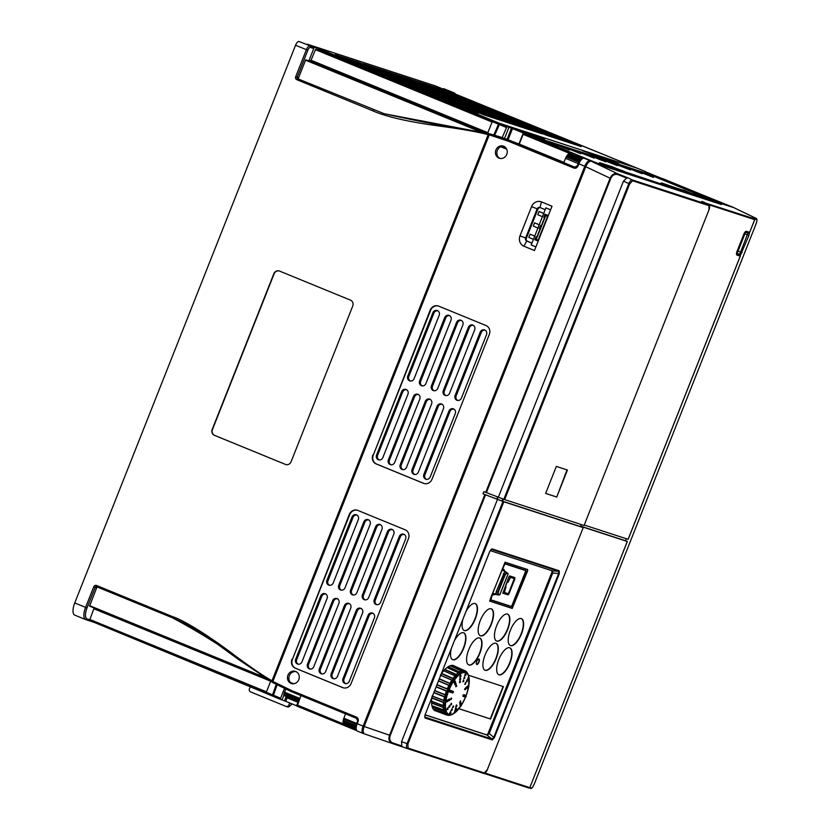 <?xml version="1.0" encoding="UTF-8"?>
<svg xmlns="http://www.w3.org/2000/svg" width="830" height="830" viewBox="0 0 830 830"><rect width="100%" height="100%" fill="white"/><g stroke="black" fill="none" stroke-linecap="round" stroke-linejoin="round"><path stroke-width="1.25" d="M455.639 686.711A0.986 0.986 0 0 0 456.293 684.958L455.712 685.258L456.095 686.379M454.944 684.823A1.027 1.027 0 0 0 455.618 682.955L455.016 683.277C454.508 684.48 454.653 684.885 455.442 684.47M454.186 682.903A1.048 1.048 0 0 0 454.882 680.942L454.269 681.285C453.782 682.582 453.937 682.997 454.747 682.54M460.194 681.368L459.779 680.89L459.467 682.634A0.986 0.986 0 0 0 460.069 680.859M460.443 678.39L459.986 677.934L459.664 679.78A1.027 1.027 0 0 0 460.276 677.892M460.629 675.35L460.152 674.977L459.82 676.907A1.048 1.048 0 0 0 460.432 674.925M463.441 680.05L462.881 681.752M464.416 676.855L463.846 678.712M464.717 675.641A1.048 1.048 0 0 0 465.298 673.638L464.759 675.641M464.738 684.356A0.986 0.986 0 0 0 465.35 682.571L465.07 684.096M466.19 681.907A1.027 1.027 0 0 0 466.802 680.019L466.512 681.679M467.581 679.438A1.048 1.048 0 0 0 468.193 677.446L467.892 679.251M464.634 689.159L464.779 689.699A0.986 0.986 0 0 0 465.433 687.935L464.634 689.159M466.107 687.946L466.232 688.506A1.027 1.027 0 0 0 466.906 686.628L466.989 687.178C466.917 686.327 466.616 686.576 466.107 687.946M467.529 686.701L467.643 687.282A1.048 1.048 0 0 0 468.328 685.321L468.421 685.891C468.317 685.051 468.016 685.321 467.529 686.701M450.202 691.203C450.182 689.958 449.86 689.844 449.238 690.882C449.061 692.137 449.383 692.241 450.202 691.203M451.645 691.701C451.728 690.477 451.427 690.373 450.752 691.39C450.534 692.604 450.835 692.697 451.645 691.701M453.056 692.168L452.226 691.898L453.056 692.168M462.922 695.384L463.534 695.582L462.922 695.384M463.96 695.706C463.773 696.889 463.98 696.951 464.582 695.903C464.862 694.72 464.655 694.658 463.96 695.706M464.956 696.017C464.81 697.2 465.018 697.262 465.578 696.204C465.858 694.99 465.651 694.928 464.956 696.017M459.613 702.574A0.986 0.986 0 0 0 460.391 700.852L460.059 702.222M459.851 704.39A1.027 1.027 0 0 0 460.681 702.585L460.162 702.937C459.623 704.255 459.675 704.618 460.318 704.016M460.048 706.185A1.048 1.048 0 0 0 460.93 704.297L460.411 704.68C459.872 706.081 459.913 706.455 460.546 705.801M456.334 704.992L455.795 706.652A0.986 0.986 0 0 0 456.604 704.961L456.334 704.992M455.743 707.689L455.131 709.432A1.027 1.027 0 0 0 456.012 707.648L455.743 707.689M455.099 710.376L454.425 712.171A1.048 1.048 0 0 0 455.38 710.324L455.099 710.376M453.346 705.936L452.506 707.513M451.977 708.81L451.032 710.501M450.462 711.59L449.518 713.437A1.048 1.048 0 0 0 450.503 711.611L450.462 711.59M450.514 704.929L451.333 703.249A0.986 0.986 0 0 1 450.514 704.929L450.929 704.691M448.605 707.305L449.497 705.531A1.027 1.027 0 0 1 448.605 707.305L449.03 707.108M446.654 709.64L447.619 707.803A1.048 1.048 0 0 1 446.654 709.64L447.048 709.515M451.333 698.393L451.24 697.885A0.986 0.986 0 0 1 450.472 699.586L451.333 698.393M449.507 699.462L449.393 698.912A1.027 1.027 0 0 1 448.553 700.717L448.345 700.115C448.802 698.922 449.186 698.704 449.507 699.462M447.629 700.52C447.204 699.804 446.789 700.032 446.395 701.184L446.592 701.807A1.048 1.048 0 0 0 447.484 699.929M435.076 710.781A24.423 9.773 -67.7 0 1 433.768 709.806L433.219 708.913L445.233 713.24L445.409 714.08A23.945 9.587 -67.7 0 0 446.685 715.024L435.2 710.698L446.685 715.024L448.356 714.848L447.131 715.035M449.248 715.325L450.358 715.035M707.191 198.152L646.373 173.273L529.416 135.176L596.625 162.95M736.698 252.932A2.324 0.934 112.3 0 0 738.067 251.096L744.915 233.801A2.324 0.934 112.3 0 0 745.247 232.483L744.998 232.4M272.51 681.067L488.517 135.145L489.254 134.896M355.78 729.176L343.921 724.31L343.132 723.345L343.174 720.399L343.848 718.199L356.578 723.418L357.523 721.28A2.324 2.127 -72 0 0 356.412 718.313L291.133 691.566L272.883 682.654L272.873 681.42L291.112 690.342L356.392 717.089C358.114 718.002 358.664 719.496 358.062 721.54L357.211 723.698A6.972 2.791 -67.7 0 0 357.232 731.023C355.271 729.425 355.053 726.893 356.568 723.418L363.125 726.126A6.972 2.791 112.3 0 0 363.146 733.45A6.972 2.791 112.3 0 0 363.218 733.471L364.059 733.751M343.848 718.199L345.56 713.862M343.433 723.957L355.748 728.999M343.132 723.345L355.665 728.481M342.987 722.453L355.634 727.63M342.998 721.664L355.686 726.862M343.174 720.399L355.894 725.617M343.527 719.081L356.257 724.289M499.172 136.608L490.136 133.91L509.371 140.353L563.798 162.659L565.521 158.323L578.873 163.842A6.972 2.791 -67.7 0 1 584.102 158.229L583.365 157.742L582.494 158.675M563.798 162.659L574.651 167.1A2.324 2.127 -72 0 0 577.462 165.772M565.521 158.323L567.513 154.899L569.484 153.602L582.006 158.478M569.868 153.654L581.851 158.561M566.122 156.984L578.852 162.203M566.776 155.874L579.485 161.082M567.513 154.899L580.191 160.097M568.052 154.339L580.689 159.516M568.809 153.809L581.322 158.935M569.484 153.602L581.747 158.634M535.9 246.904L531.21 244.975L545.901 207.874L550.591 209.793M544.563 217.595L541.357 225.687L540.579 225.366L541.357 225.687M544.988 214.233L545.735 215.561L544.885 217.73L543.785 217.263L544.988 214.233L547.925 215.437L537.819 240.949L547.925 215.437M540.071 228.945L536.865 237.038L536.087 236.716L534.894 239.746L537.819 240.949M544.885 217.73L540.382 229.07L539.293 228.613L540.579 225.366M543.878 213.528L539.075 211.484L543.712 213.383M542.415 216.682L537.788 214.721L539.075 211.484M533.171 239.268L528.803 237.422L530.09 234.174L534.707 236.135M534.728 236.083L530.09 234.174M539.22 224.733L534.582 222.834L533.296 226.071L537.913 228.032M534.582 222.834L539.199 224.785M534.894 239.746L536.325 239.341L536.865 237.038M536.087 236.716L537.176 237.183L540.382 229.07M637.284 168.241L645.501 171.582L637.284 168.241L499.857 123.483L525.774 133.993L524 133.412L523.128 134.356L519.279 144.078L563.912 162.369M490.146 133.91L489.275 134.854L508.5 141.287L509.371 140.353L519.279 144.078M356.506 730.535L297.192 706.237L300.927 695.582M531.926 243.159L526.718 241.022A2.324 2.127 108 0 1 525.608 238.054L537.155 208.88A2.324 2.127 108 0 1 539.988 207.521L545.196 209.658M540.278 207.645A2.324 2.127 -72 0 0 537.913 209.119L526.355 238.303A2.324 2.127 -72 0 0 527.475 241.271L531.947 243.107M589.591 161.736C588.117 161.611 586.665 163.168 585.233 166.405L363.571 726.281L364.142 726.509L585.783 166.726C587.495 162.794 589.238 160.927 591.002 161.113L604.479 166.405L721.457 204.502M596.677 162.815L590.016 160.647A6.972 2.791 112.3 0 0 584.787 166.27L363.125 726.126M733.367 207.49A6.972 2.791 112.3 0 0 732.963 207.21A6.972 2.791 112.3 0 0 732.88 207.189L715.553 201.617M363.644 732.392C362.43 731.635 362.399 729.601 363.571 726.281M498.83 124.811L498.322 124.604L494.109 135.249M498.322 124.604L499.017 124.344M272.686 694.866L276.93 683.764M707.212 198.121L710.138 199.356M358.062 721.54L356.392 718.303L291.123 691.556L272.883 682.654M499.857 123.483L494.649 135.363M277.376 684.138L273.06 696.308L280.623 699.431L273.06 696.308M489.275 134.854L272.873 681.42M438.468 306.042A6.972 6.391 -72 0 0 430.614 310.327L373.272 455.151A6.972 6.391 -72 0 0 376.623 464.063L423.954 483.454A6.972 6.391 -72 0 0 424.14 483.527M372.826 455.006A6.972 6.391 108 0 0 376.177 463.918L423.508 483.309A6.972 6.391 108 0 0 423.912 483.454A6.972 6.391 108 0 0 431.994 479.252L489.337 334.417A6.972 6.391 108 0 0 485.986 325.516L438.655 306.114A6.972 6.391 108 0 0 438.25 305.969A6.972 6.391 108 0 0 430.168 310.181L373.272 455.151M461.553 320.536A3.631 3.33 -72 0 0 457.579 322.797L432.503 386.137A3.631 3.33 -72 0 0 434.225 390.764M456.531 322.445L431.455 385.784A3.725 3.413 -72 0 0 433.717 390.691A3.725 3.413 -72 0 0 437.763 388.367L462.839 325.038A3.725 3.413 -72 0 0 461.086 320.297A3.725 3.413 -72 0 0 456.531 322.445L457.579 322.797M419.617 380.939A3.725 3.413 -72 0 0 421.889 385.836A3.725 3.413 -72 0 0 425.925 383.522L451.001 320.183A3.725 3.413 -72 0 0 449.258 315.452A3.725 3.413 -72 0 0 444.693 317.6L419.617 380.939L420.675 381.281A3.631 3.33 -72 0 0 422.397 385.909M449.715 315.69A3.631 3.33 -72 0 0 445.752 317.952L420.675 381.281M423.881 474.376A3.725 3.413 -72 0 0 426.143 479.284A3.725 3.413 -72 0 0 430.189 476.96L455.265 413.631A3.725 3.413 -72 0 0 453.512 408.889A3.725 3.413 -72 0 0 448.957 411.047L423.881 474.376L424.929 474.729A3.631 3.33 -72 0 0 426.651 479.356M453.979 409.138A3.631 3.33 -72 0 0 450.005 411.389L424.929 474.729M394.696 462.424L419.773 399.085A3.725 3.413 -72 0 0 418.019 394.343A3.725 3.413 -72 0 0 413.454 396.501L388.378 459.83A3.725 3.413 -72 0 0 390.65 464.738A3.725 3.413 -72 0 0 394.696 462.424M418.476 394.592A3.631 3.33 -72 0 0 414.512 396.844L389.436 460.183A3.631 3.33 -72 0 0 391.158 464.81M382.858 457.569L407.935 394.24A3.725 3.413 -72 0 0 406.192 389.498A3.725 3.413 -72 0 0 401.627 391.646L376.55 454.985A3.725 3.413 -72 0 0 378.812 459.893A3.725 3.413 -72 0 0 382.858 457.569M406.648 389.737A3.631 3.33 -72 0 0 402.675 391.999L377.598 455.338A3.631 3.33 -72 0 0 379.32 459.965M407.789 376.083A3.725 3.413 -72 0 0 410.051 380.991A3.725 3.413 -72 0 0 414.097 378.677L439.174 315.338A3.725 3.413 -72 0 0 437.42 310.607A3.725 3.413 -72 0 0 432.866 312.754L407.789 376.083L408.837 376.436A3.631 3.33 -72 0 0 410.56 381.063M437.887 310.845A3.631 3.33 -72 0 0 433.914 313.097L408.837 376.436M443.438 408.785A3.725 3.413 -72 0 0 441.685 404.044A3.725 3.413 -72 0 0 437.12 406.192L412.043 469.531A3.725 3.413 -72 0 0 414.315 474.438A3.725 3.413 -72 0 0 418.362 472.114L443.438 408.785M442.141 404.283A3.631 3.33 -72 0 0 438.178 406.544L413.101 469.884A3.631 3.33 -72 0 0 414.824 474.511M400.216 464.686A3.725 3.413 -72 0 0 402.477 469.583A3.725 3.413 -72 0 0 406.524 467.269L431.6 403.93A3.725 3.413 -72 0 0 429.857 399.199A3.725 3.413 -72 0 0 425.292 401.346L400.216 464.686L401.264 465.028A3.631 3.33 -72 0 0 402.986 469.656M430.314 399.438A3.631 3.33 -72 0 0 426.34 401.699L401.264 465.028M449.59 393.213L474.667 329.884A3.725 3.413 -72 0 0 472.924 325.142A3.725 3.413 -72 0 0 468.359 327.3L443.282 390.629A3.725 3.413 -72 0 0 445.544 395.537A3.725 3.413 -72 0 0 449.59 393.213M473.38 325.391A3.631 3.33 -72 0 0 469.417 327.643L444.341 390.982A3.631 3.33 -72 0 0 446.063 395.609M455.12 395.474A3.725 3.413 -72 0 0 457.382 400.382A3.725 3.413 -72 0 0 461.428 398.068L486.505 334.729A3.725 3.413 -72 0 0 484.751 329.998A3.725 3.413 -72 0 0 480.197 332.145L455.12 395.474L456.168 395.827A3.631 3.33 -72 0 0 457.89 400.454M485.218 330.236A3.631 3.33 -72 0 0 481.244 332.498L456.168 395.827M357.595 510.315A6.972 6.391 -72 0 0 349.741 514.59L292.399 659.425A6.972 6.391 -72 0 0 295.75 668.326L343.081 687.728A6.972 6.391 -72 0 0 343.267 687.8M291.952 659.279A6.972 6.391 108 0 0 295.304 668.192L342.634 687.582A6.972 6.391 108 0 0 343.039 687.728A6.972 6.391 108 0 0 351.121 683.515L408.453 538.691A6.972 6.391 108 0 0 405.113 529.779L357.782 510.388A6.972 6.391 108 0 0 357.367 510.243A6.972 6.391 108 0 0 349.295 514.455L292.399 659.425M342.998 678.65A3.725 3.413 -72 0 0 345.27 683.557A3.725 3.413 -72 0 0 349.316 681.233L374.392 617.904A3.725 3.413 -72 0 0 372.639 613.163A3.725 3.413 -72 0 0 368.074 615.31L342.998 678.65L344.056 679.002A3.631 3.33 -72 0 0 345.778 683.63M373.095 613.401A3.631 3.33 -72 0 0 369.132 615.663L344.056 679.002M301.985 661.842L327.062 598.503A3.725 3.413 -72 0 0 325.308 593.772A3.725 3.413 -72 0 0 320.743 595.919L295.667 659.259A3.725 3.413 -72 0 0 297.939 664.156A3.725 3.413 -72 0 0 301.985 661.842M325.765 594.01A3.631 3.33 -72 0 0 321.801 596.272L296.725 659.601A3.631 3.33 -72 0 0 298.447 664.239M326.906 580.357A3.725 3.413 -72 0 0 329.178 585.264A3.725 3.413 -72 0 0 333.224 582.94L358.301 519.611A3.725 3.413 -72 0 0 356.547 514.87A3.725 3.413 -72 0 0 351.982 517.028L326.906 580.357L327.964 580.71A3.631 3.33 -72 0 0 329.686 585.337M357.004 515.119A3.631 3.33 -72 0 0 353.041 517.37L327.964 580.71M313.813 666.687L338.889 603.358A3.725 3.413 -72 0 0 337.146 598.617A3.725 3.413 -72 0 0 332.581 600.775L307.505 664.104A3.725 3.413 -72 0 0 309.766 669.011A3.725 3.413 -72 0 0 313.813 666.687M337.603 598.866A3.631 3.33 -72 0 0 333.629 601.117L308.553 664.457A3.631 3.33 -72 0 0 310.285 669.084M338.744 585.202A3.725 3.413 -72 0 0 341.006 590.109A3.725 3.413 -72 0 0 345.052 587.796L370.128 524.456A3.725 3.413 -72 0 0 368.385 519.725A3.725 3.413 -72 0 0 363.82 521.873L338.744 585.202L339.792 585.555A3.631 3.33 -72 0 0 341.524 590.182M368.842 519.964A3.631 3.33 -72 0 0 364.868 522.215L339.792 585.555M380.669 524.809A3.631 3.33 -72 0 0 376.706 527.071L351.63 590.4A3.631 3.33 -72 0 0 353.352 595.037M375.648 526.718L350.571 590.057A3.725 3.413 -72 0 0 352.843 594.954A3.725 3.413 -72 0 0 356.89 592.641L381.966 529.301A3.725 3.413 -72 0 0 380.213 524.57A3.725 3.413 -72 0 0 375.648 526.718L376.706 527.071M362.554 613.048A3.725 3.413 -72 0 0 360.811 608.317A3.725 3.413 -72 0 0 356.246 610.465L331.17 673.804A3.725 3.413 -72 0 0 333.432 678.701A3.725 3.413 -72 0 0 337.478 676.388L362.554 613.048M361.268 608.556A3.631 3.33 -72 0 0 357.294 610.818L332.218 674.147A3.631 3.33 -72 0 0 333.951 678.784M319.332 668.949A3.725 3.413 -72 0 0 321.604 673.856A3.725 3.413 -72 0 0 325.651 671.543L350.727 608.203A3.725 3.413 -72 0 0 348.974 603.472A3.725 3.413 -72 0 0 344.409 605.62L319.332 668.949L320.39 669.302A3.631 3.33 -72 0 0 322.113 673.929M349.43 603.711A3.631 3.33 -72 0 0 345.467 605.962L320.39 669.302M380.555 602.341L405.631 539.002A3.725 3.413 -72 0 0 403.878 534.271A3.725 3.413 -72 0 0 399.313 536.419L374.237 599.748A3.725 3.413 -72 0 0 376.509 604.655A3.725 3.413 -72 0 0 380.555 602.341M404.335 534.51A3.631 3.33 -72 0 0 400.371 536.761L375.295 600.1A3.631 3.33 -72 0 0 377.017 604.728M362.409 594.903A3.725 3.413 -72 0 0 364.671 599.81A3.725 3.413 -72 0 0 368.717 597.486L393.794 534.157A3.725 3.413 -72 0 0 392.051 529.416A3.725 3.413 -72 0 0 387.486 531.563L362.409 594.903L363.457 595.255A3.631 3.33 -72 0 0 365.179 599.883M392.507 529.654A3.631 3.33 -72 0 0 388.533 531.916L363.457 595.255M520.005 235.824L531.563 206.639A8.144 7.46 108 0 1 541.461 201.898L552.012 206.224L534.468 250.536L523.917 246.209A8.144 7.46 108 0 1 520.005 235.824L526.355 238.303M544.459 139.305L523.315 131.42L544.459 139.305M532.362 135.124L532.632 134.45M618.661 163.666L601.698 157.648L618.661 163.666M535.962 136.732L518.989 130.704L535.962 136.732M725.96 204.429A1.162 1.069 108 0 1 726.011 204.45L646.331 172.142M498.986 124.417L506.549 127.54L507.421 126.606M502.202 137.583L506.549 127.54M646.363 172.069L645.647 171.779M511.145 140.934L502.524 137.687M502.347 137.635L500.127 136.919M282.013 699.887L284.493 700.894L286.236 696.474L283.777 695.447L282.013 699.887L280.623 699.431L280.602 698.206L273.049 695.084M280.602 698.206L284.617 688.049M603.69 158.592L582.546 150.707L603.69 158.592M591.593 154.422L591.863 153.747M715.585 201.545L710.148 199.325M298.551 701.589L296.351 705.759L297.047 706.04M286.236 696.474L286.941 697.791L297.752 702.222M284.493 700.894L285.748 701.309L287.107 697.864M285.748 701.309L296.383 705.666M283.777 695.447L285.593 689.159M504.381 146.568A6.391 5.862 -72 0 0 501.538 147.045L500.739 146.786A6.391 5.862 -72 0 0 496.848 152.575A6.391 5.862 -72 0 0 500.075 158.437M509.018 127.125L504.547 138.413M511.477 128.131L507.047 139.326M523.315 132.987L518.957 143.974M512.546 128.484L508.095 139.72M498.975 158.115A6.391 5.862 -72 0 0 499.349 158.25A6.391 5.862 -72 0 0 506.829 154.193A6.391 5.862 -72 0 0 503.686 146.225A6.391 5.862 -72 0 0 503.312 146.09A6.391 5.862 -72 0 0 495.832 150.147A6.391 5.862 -72 0 0 498.975 158.115M295.708 671.491A6.391 5.862 108 0 1 298.862 679.459A6.391 5.862 108 0 1 291.382 683.515A6.391 5.862 108 0 1 291.008 683.38A6.391 5.862 108 0 1 287.854 675.423A6.391 5.862 108 0 1 295.335 671.356A6.391 5.862 108 0 1 295.708 671.491M296.03 671.636A6.391 5.862 -72 0 0 289.67 674.998A6.391 5.862 -72 0 0 290.376 682.385L292.451 683.858M298.551 701.568L286.236 696.515M297.887 701.869L286.371 697.148M298.79 700.987L283.767 694.835M299.059 700.292L283.86 694.067M299.371 699.493L284.047 693.216M299.796 698.424L284.41 692.127M297.763 702.17L286.661 697.625M293.716 683.744L290.376 682.385M506.705 149.224L500.739 146.786M506.642 149.11L501.569 147.024M505.387 147.335L503.488 146.557M440.45 675.101L441.56 673.4A24.423 9.773 -67.7 0 1 443.645 670.764L444.922 669.395A24.423 9.773 -67.7 0 1 447.017 667.538L448.252 666.677A24.423 9.773 -67.7 0 1 450.213 665.722L451.333 665.432A24.423 9.773 -67.7 0 1 453.035 665.442L464.302 670.567M444.922 669.395L456.344 674.437L455.504 676.045L443.645 670.764L455.151 675.745M448.252 666.677L459.934 672.113L458.783 672.912L447.017 667.538L458.399 672.622M451.333 665.432L462.933 670.889L461.895 671.159L450.285 665.795M460.712 706.185A22.431 8.985 112.3 0 1 447.163 712.96A22.431 8.985 112.3 0 1 448.76 690.716A22.431 8.985 112.3 0 1 463.161 672.622A22.431 8.985 112.3 0 1 468.815 685.798A22.867 9.161 112.3 0 0 468.504 675.506L468.13 674.479A23.759 9.514 -67.7 0 0 467.415 672.954L465.205 670.858L453.035 665.442M433.219 708.913L433.104 708.934A24.423 9.773 -67.7 0 1 432.264 707.067L431.911 705.687A24.423 9.773 -67.7 0 1 431.6 703.041L431.579 701.246A24.423 9.773 -67.7 0 1 431.818 698.009L432.15 696.069M432.119 695.924L444.258 700.603L443.479 702.522A23.945 9.587 -67.7 0 0 443.251 705.666L431.579 701.246L443.728 705.77L443.272 707.451A23.945 9.587 -67.7 0 0 443.583 710.013L431.911 705.687L444.071 710.086L443.936 711.393L432.264 707.067M439.371 678.826L450.348 683.567L449.331 685.507L438.51 681.005M439.288 679.044L450.14 683.692L449.289 685.3L438.572 680.839M437.047 684.677L447.256 688.848L448.044 690.446L446.374 691.089L436.165 686.918M434.723 690.56L445.606 694.907L444.963 696.764L433.955 692.49M436.974 684.875L447.495 689.232L447.889 690.384L446.851 691.193A23.759 9.514 -67.7 0 0 445.606 694.907L444.538 696.941L433.872 692.708M444.963 696.764L445.025 697.003A23.759 9.514 -67.7 0 0 444.258 700.603L443.479 702.522L431.818 698.009M443.874 702.315L443.967 702.543A23.759 9.514 -67.7 0 0 443.728 705.77L443.272 707.451L431.6 703.041M443.635 707.233L443.749 707.451A23.759 9.514 -67.7 0 0 444.071 710.086L444.392 711.372A23.759 9.514 -67.7 0 0 445.233 713.24L445.409 714.08L433.768 709.806M441.56 673.4L453.056 678.359L452.277 680.341L440.325 675.195M434.661 690.716L445.44 695.032M448.013 715.294L449.715 715.304A23.759 9.514 -67.7 0 1 448.013 715.294L447.557 715.19M465.08 670.931L465.485 671.169A23.759 9.514 -67.7 0 1 466.802 672.144L466.481 671.802A23.945 9.587 -67.7 0 0 465.215 670.868L464.406 670.63M446.81 690.965L436.248 686.721M449.289 685.3L449.331 685.507A23.759 9.514 -67.7 0 0 447.681 689.108L447.495 689.232M458.793 672.85L458.783 672.912A23.759 9.514 -67.7 0 0 456.687 674.769L455.504 676.045A23.759 9.514 -67.7 0 0 453.419 678.681L452.277 680.341A23.759 9.514 -67.7 0 0 450.348 683.567L450.14 683.692M452.246 680.164L440.792 675.247M441.467 673.628L453.19 678.784M452.952 678.577L453.056 678.359A23.945 9.587 -67.7 0 1 455.079 675.807L443.739 670.723M444.807 669.603L456.459 674.852M462.507 671.646L461.895 671.159A23.759 9.514 -67.7 0 0 459.934 672.113L458.751 672.819L447.08 667.517M456.241 674.634L456.344 674.437A23.945 9.587 -67.7 0 1 458.378 672.632L458.751 672.819M448.127 666.853L459.706 672.155M465.277 671.688L464.634 670.879A23.759 9.514 -67.7 0 0 462.933 670.889L461.843 671.107L462.715 670.889L461.843 671.107L450.254 665.722M451.209 665.556L462.715 670.889M467.217 672.86L466.709 672.186M468.846 685.871L468.504 675.506A22.867 9.161 112.3 0 0 448.408 690.591A22.867 9.161 112.3 0 0 448.719 714.682A22.867 9.161 112.3 0 0 452.661 714.174L451.676 714.651A23.759 9.514 -67.7 0 1 450.752 715.035L450.545 714.983M445.679 713.904L445.845 714.049A23.759 9.514 -67.7 0 0 447.163 715.014L448.21 714.848M447.111 714.962L447.827 715.19L447.111 714.962M443.583 710.013L443.957 711.186L432.285 706.859M443.282 705.749L431.61 701.34M432.492 696.194L444.112 700.707M507.389 582.224L507.919 582.401L510.502 577.379L514.32 578.624L510.211 577.265L509.184 579.859L507.089 582.1L505.501 586.976L507.089 582.1M514.32 578.624L508.334 593.761L504.215 592.392L505.231 589.819M504.516 592.516L505.729 587.059M505.003 589.746L506.03 587.152L505.501 586.976M514.662 577.514L508.614 593.824L507.742 594.757L502.804 593.16M514.901 578.811L508.904 593.948L508.033 594.882L502.876 593.201L508.863 576.85L509.734 575.916L514.88 577.587L514.6 578.697M503.966 571.04L504.121 570.345L504.433 570.77A1.162 1.069 108 0 1 504.038 569.37L504.059 571.061M495.105 593.678L493.902 594.965L492.46 594.498L490.779 599.758L511.695 606.564L525.836 570.635M508.064 573.789L506.57 573.302L505.159 574.827L498.27 592.226L498.28 594.218L499.785 594.705L508.064 573.789L502.98 570.303A1.162 1.069 108 0 1 502.596 568.903L504.982 563.871L525.898 570.687L511.425 606.709L490.52 599.903L490.385 598.627L504.775 563.539L525.764 570.376M495.852 593.948L493.694 593.761L495.147 594.239A1.162 1.069 -72 0 0 493.902 594.965M496.05 594.207L496.174 591.707L504.713 571.631L506.414 572.741L504.588 574.609L497.699 592.008L497.793 594.508L499.287 594.996L494.607 594.322L495.012 593.647M504.433 570.77L508.168 573.8L499.878 594.737L495.147 594.239M458.928 708.685L490.26 718.894L503.094 686.493M476.617 664.363A2.905 1.162 112.3 0 0 478.671 661.998A2.905 1.162 112.3 0 0 478.806 659.03M464.115 630.458A14.535 5.82 112.3 0 0 475.03 618.755A14.535 5.82 112.3 0 0 475.134 603.566M480.197 635.697A14.535 5.82 112.3 0 0 491.101 623.994A14.535 5.82 112.3 0 0 491.215 608.805M496.506 641.009A14.535 5.82 112.3 0 0 507.41 629.306A14.535 5.82 112.3 0 0 507.524 614.117M510.263 645.491A14.535 5.82 112.3 0 0 521.167 633.788A14.535 5.82 112.3 0 0 521.282 618.599M452.568 659.643A14.535 5.82 112.3 0 0 463.472 647.94A14.535 5.82 112.3 0 0 463.586 632.751M468.639 664.882A14.535 5.82 112.3 0 0 479.553 653.179A14.535 5.82 112.3 0 0 479.657 637.99M484.948 670.194A14.535 5.82 112.3 0 0 495.863 658.491A14.535 5.82 112.3 0 0 495.967 643.302M498.706 674.666A14.535 5.82 112.3 0 0 509.61 662.973A14.535 5.82 112.3 0 0 509.724 647.774M527.652 570.77L512.224 608.452L489.627 601.086L505.055 562.19L527.652 569.546L527.652 570.77L527.413 569.473M458.917 708.706L490.561 719.019L503.395 686.597L468.971 675.381L468.691 676.087M478.972 662.112A2.905 1.162 112.3 0 0 478.962 659.062A2.905 1.162 112.3 0 0 476.752 661.396A2.905 1.162 112.3 0 0 476.762 664.446A2.905 1.162 112.3 0 0 478.972 662.112M462.85 619.522A14.535 5.82 112.3 0 0 464.261 630.52A14.535 5.82 112.3 0 0 475.32 618.879A14.535 5.82 112.3 0 0 475.289 603.628A14.535 5.82 112.3 0 0 466.149 611.181M491.402 624.119A14.535 5.82 112.3 0 0 491.36 608.857A14.535 5.82 112.3 0 0 480.311 620.508A14.535 5.82 112.3 0 0 480.342 635.759A14.535 5.82 112.3 0 0 491.402 624.119M507.711 629.431A14.535 5.82 112.3 0 0 507.67 614.169A14.535 5.82 112.3 0 0 496.62 625.82A14.535 5.82 112.3 0 0 496.651 641.071A14.535 5.82 112.3 0 0 507.711 629.431M521.468 633.913A14.535 5.82 112.3 0 0 521.427 618.651A14.535 5.82 112.3 0 0 510.367 630.292A14.535 5.82 112.3 0 0 510.409 645.553A14.535 5.82 112.3 0 0 521.468 633.913M451.292 648.707A14.535 5.82 112.3 0 0 452.713 659.705A14.535 5.82 112.3 0 0 463.763 648.064A14.535 5.82 112.3 0 0 463.731 632.802A14.535 5.82 112.3 0 0 454.601 640.366M479.844 653.303A14.535 5.82 112.3 0 0 479.813 638.042A14.535 5.82 112.3 0 0 468.753 649.683A14.535 5.82 112.3 0 0 468.784 664.944A14.535 5.82 112.3 0 0 479.844 653.303M496.153 658.615A14.535 5.82 112.3 0 0 496.122 643.354A14.535 5.82 112.3 0 0 485.062 654.995A14.535 5.82 112.3 0 0 485.094 670.256A14.535 5.82 112.3 0 0 496.153 658.615M509.911 663.087A14.535 5.82 112.3 0 0 509.879 647.836A14.535 5.82 112.3 0 0 498.82 659.476A14.535 5.82 112.3 0 0 498.851 674.738A14.535 5.82 112.3 0 0 509.911 663.087M489.565 601.045L511.934 608.328L527.351 570.646M425.126 714.806L486.567 734.82A2.21 0.882 112.3 0 0 488.227 733.035L551.639 572.866A2.21 0.882 112.3 0 0 551.805 570.677M490.167 550.601L552.604 570.936L552.635 573.25L489.212 733.44L487.563 735.224L425.095 714.879M494.41 737.621L492.283 739.904L425.022 718.002L424.981 715.004L489.856 551.151L491.983 548.879L559.244 570.781L559.275 573.779L494.41 737.621L493.767 737.382L492.128 739.136L486.567 734.82M559.244 570.781A0.695 0.643 108 0 1 558.611 571.237L558.642 573.54L551.639 572.866M424.981 715.004L489.908 551.182L491.225 549.304L558.611 571.237L552.604 570.947M425.022 718.002A0.695 0.643 -72 0 0 424.877 717.234L424.991 714.993M556.339 466.419L545.642 493.435L556.733 497.046L567.429 470.029L556.339 466.419M504.661 499.608L629.628 183.97L632.595 180.795L708.934 205.653L708.986 209.814L584.071 525.473L504.661 499.608L483.849 491.651L482.987 493.819L502.607 501.216L580.429 526.562L581.228 524.55M583.158 527.621L503.81 501.777L407.935 743.919L407.987 748.079L484.326 772.948L487.283 769.763L583.22 527.631L580.492 526.5M556.733 497.046L567.025 469.894M545.652 493.404L556.339 496.89M503.81 501.777L482.987 493.819M485.519 494.836L390.235 735.494C389.063 738.939 389.872 741.418 392.683 742.912L401.772 745.952L401.544 741.688L497.544 499.235M485.695 492.408L610.081 178.253C611.762 174.559 614.252 173.045 617.562 173.719L628.009 177.879L626.609 178.087L623.486 181.127L498.394 497.077M401.772 745.952L402.685 746.959L392.019 743.389L407.146 748.494L483.517 773.363A0.695 0.643 108 0 1 483.506 773.363C484.699 773.736 485.975 772.533 487.345 769.784L487.293 769.752M580.585 526.282L627.314 541.502L625.571 540.776L626.37 538.753M749.615 232.026L748.919 235.398L740.204 255.806M754.688 219.089L756.68 219.369C757.199 219.877 756.804 221.869 755.476 225.355L755.487 225.355C757.053 221.537 757.354 219.255 756.4 218.508L752.592 217.948L753.038 218.85L752.592 217.948L754.366 218.798A0.695 0.643 108 0 1 754.678 219.67L749.646 232.379L748.235 233.054L749.698 232.39L746.471 231.342A1.162 1.069 108 0 1 745.34 232.089L748.235 233.054M754.408 218.819L704.162 202.624M706.04 203.526A0.695 0.643 -72 0 0 705.676 202.935M628.123 539.313L584.247 525.037M628.113 539.324L740.236 256.159L739.675 254.675L736.687 253.7A1.162 1.069 -72 0 1 737.05 255.121A3.486 1.401 -67.7 0 1 737.009 251.449L743.856 234.153A3.486 1.401 -67.7 0 1 746.471 231.342M737.05 255.121L740.287 256.169L739.696 254.675L737.901 253.939M742.072 252.694L740.567 252.123L739.572 254.302L736.677 253.119M740.277 255.267A1.162 1.141 -77.6 0 0 739.572 254.302L737.849 253.918L739.686 254.675M748.121 232.68L740.567 252.123L738.067 251.096M580.637 526.137L625.571 540.776M708.986 209.814L709.048 209.834C709.909 206.743 709.795 205.072 708.727 204.813L701.641 201.41L704.297 202.281M708.934 205.653A0.695 0.643 -72 0 0 708.633 204.782L632.294 179.913C631.122 179.82 629.96 181.065 628.798 183.648L503.82 499.287M756.68 219.369A0.695 0.685 98.2 0 0 756.327 218.477L733.824 207.635L716.477 202.064M364.245 733.834L392.019 743.379C389.073 741.781 388.253 739.063 389.561 735.224L364.152 726.489C362.72 730.514 362.752 732.952 364.245 733.834L392.019 743.389L392.683 742.912M716.508 201.991L720.627 204.232M733.969 207.697L756.535 218.632M502.97 501.455L407.094 743.597C406.181 746.263 406.202 747.892 407.167 748.494L407.177 748.504A0.695 0.643 108 0 1 407.167 748.494L483.517 773.363A0.695 0.643 108 0 0 484.326 772.948M559.275 573.779L558.642 573.54L493.767 737.382L489.202 733.461M492.283 739.904A0.695 0.643 -72 0 0 492.128 739.136L424.68 717.016M491.983 548.879A0.695 0.643 108 0 1 491.35 549.325L491.163 549.336M610.195 167.349L626.961 173.729M671.522 187.404L696.619 196.419M578.375 151.859L577.711 151.641M589.912 155.615L589.238 155.397M626.297 167.463L625.623 167.245M565.064 147.522L564.4 147.304M542 140.011L541.326 139.793M553.527 143.766L552.863 143.549M601.449 159.37L600.775 159.153M614.76 163.707L614.086 163.489M637.834 171.219L637.16 171.001M670.038 186.937L624.295 171.623L623.952 172.495M714.921 201.555L699.057 196.15L704.224 198.889M609.251 167.141L596.718 163.054M637.865 171.291L638.27 170.7L648.873 174.259L714.941 201.327L720.357 204.024L705.313 199.127L695.115 194.531L694.596 195.59M601.48 159.443L601.895 158.852L616.503 165.222L590.369 155.096L604.977 161.466L578.832 151.34L593.44 157.7L565.521 147.003L580.129 153.374L553.984 143.248L568.591 149.607L542.447 139.492L557.054 145.852L530.204 135.498L603.815 166.062L615.258 169.776M279.357 270.995A4.648 4.264 -72 0 0 274.108 273.848L212.48 429.483A4.648 4.264 -72 0 0 214.711 435.418L285.707 464.51A4.648 4.264 -72 0 0 285.852 464.561M451.842 92.96A1.162 1.069 -72 0 0 451.198 91.974L443.677 88.613A4.648 1.857 -67.7 0 1 443.728 88.634A4.648 1.857 -67.7 0 1 443.78 88.654M321.49 51.149L322.963 51.595L323.835 50.651L320.971 49.561A1.162 1.069 108 0 1 321.532 51.045L318.647 50.101A1.162 1.069 -72 0 0 318.098 48.617L307.11 44.53M85.49 619.533L74.908 615.196A11.63 4.658 -67.7 0 1 74.773 615.144A11.63 4.658 -67.7 0 1 74.742 602.943L295.553 45.245A4.648 1.857 -67.7 0 1 299.039 41.5L313.211 47.03A1.162 1.069 108 0 1 313.771 48.514L308.916 60.777M307.245 44.177L435.47 85.936L446.312 90.377A1.162 1.069 108 0 1 446.862 90.927M285.447 464.427A4.648 4.264 108 0 0 291.102 461.719L352.719 306.083A4.648 4.264 108 0 0 350.488 300.138L279.492 271.047A4.648 4.264 108 0 0 273.838 273.755L212.221 429.39A4.648 4.264 108 0 0 214.451 435.335L285.707 464.51M504.308 121.522L364.349 64.18L504.339 121.543M369.174 66.566L367.97 65.363L507.493 122.57M509.184 123.12L369.329 65.809M374.05 68.153L372.846 66.95L512.369 124.158M374.154 67.375L514.102 124.718L374.206 67.396M378.937 69.741L377.723 68.537L517.256 125.745M379.04 68.973L518.978 126.305L379.082 68.994M383.813 71.328L382.609 70.125L522.132 127.343M383.917 70.56L523.886 127.913L383.968 70.581M388.689 72.926L387.486 71.722L527.019 128.93M528.71 129.47L388.845 72.169M393.576 74.513L392.372 73.31L531.895 130.518M533.586 131.067L393.731 73.756M398.452 76.101L397.248 74.897L536.771 132.105M344.772 58.619L343.568 57.415L483.579 114.779L340.041 56.274M489.669 116.76L349.804 59.449M354.524 61.794L353.321 60.59L492.854 117.798M359.411 63.381L358.207 62.177L498.228 119.551L354.68 61.036M364.287 64.968L363.084 63.765L503.105 121.139L359.566 62.634M567.751 142.189L427.792 84.847L567.782 142.2M432.617 87.233L431.413 86.03L570.936 143.237M432.721 86.455L572.669 143.798L432.772 86.476M437.493 88.82L436.29 87.617L575.823 144.825M538.473 132.655L398.608 75.343M403.339 77.688L402.135 76.485L541.658 133.692M408.215 79.275L407.011 78.072L547.032 135.446L403.484 76.941M413.091 80.873L411.888 79.67L551.909 137.033L408.37 78.528M417.978 82.461L416.774 81.257L556.785 138.631L413.247 80.116M557.988 139.015L418.133 81.703M422.854 84.048L421.65 82.844L561.173 140.052M562.875 140.602L423.01 83.291M427.74 85.635L426.537 84.432L566.06 141.65M442.38 90.408L441.176 89.204L580.699 146.412M577.514 145.375L437.649 88.063M339.885 57.021L338.682 55.818L478.215 113.036M475.019 111.988L335.164 54.687M349.648 60.206L348.444 59.003L487.967 116.21M488.216 116.283L344.927 57.861M323.835 50.651L498.986 123.11L493.663 135.249M636.309 167.93L498.986 123.11M443.448 89.505L636.195 167.805L446.312 90.377M272.935 696.183L94.298 622.417M96.55 585.492A2.324 2.127 -72 0 0 93.717 586.851L95.149 587.391A1.162 1.069 108 0 1 96.539 586.706L96.55 585.492L172.474 616.607C187.144 621.328 218.29 642.7 235.637 656.105C252.247 668.358 264.365 676.575 271.991 680.756L272.001 681.99L272.697 682.218M489.825 134.014L489.057 133.765L488.185 134.709L271.991 680.756M488.185 134.709C479.221 132.188 463.846 129.418 442.068 126.409C415.996 123.006 388.544 117.912 372.743 110.784L296.818 79.68A2.324 2.127 -72 0 1 295.698 76.713L298.593 77.73M172.785 653.947L272.167 695.934L276.203 684.48M384.197 113.72L489.046 133.765C453.813 128.111 418.86 121.429 384.197 113.72L298.115 78.923L305.544 60.175L479.761 131.565M305.544 60.175L310.7 60.995L315.649 49.261L323.399 51.771L498.104 124.044M489.959 120.661L492.086 122.052L487.843 132.675L489.347 134.19M266.036 678.432L89.588 606.128L96.996 586.893L172.464 617.821C204.346 634.732 234.786 654.465 263.805 677.031L272.001 681.99L238.49 659.466L213.403 641.206C200.559 631.858 186.916 624.067 172.474 617.821L172.474 616.607M272.167 694.71L263.992 691.317L266.482 691.847L270.673 681.191M310.7 60.995L487.075 133.257M310.545 61.13L485.82 132.945M310.389 61.202L485.021 132.758M310.264 61.202L484.71 132.686M305.886 59.802L482.521 132.178M305.834 59.802L482.396 132.146M305.782 59.833L482.106 132.084M305.71 59.885L481.659 131.98M305.648 59.968L481.099 131.856M305.596 60.061L480.466 131.711M315.701 49.261L489.928 120.651M315.649 49.261L490.52 120.91M315.587 49.292L491.049 121.18M315.525 49.344L491.505 121.45M315.462 49.427L491.837 121.699M315.41 49.52L492.034 121.896M315.358 49.634L492.086 122.052M311.136 60.268L487.843 132.675M311.001 60.559L487.947 133.049M310.856 60.798L488.455 133.557M94.132 607.996L89.723 619.896L263.992 691.317M89.578 605.641L263.774 677.021M89.536 605.755L264.376 677.394M89.516 605.859L264.905 677.726M89.505 605.962L265.382 678.027M89.516 606.045L265.745 678.245M89.547 606.097L265.963 678.39M94.112 608.234L267.25 679.179M94.06 608.504L268.754 680.081M93.956 608.795L270.528 681.139M89.754 619.439L266.482 691.847M89.713 619.553L266.347 691.929M89.692 619.657L266.077 691.929M89.681 619.761L265.662 691.857M89.692 619.834L265.154 691.732M89.723 619.896L264.594 691.546M250.245 686.794L249.405 688.89A2.324 2.127 -72 0 0 250.525 691.867L286.018 706.413A2.324 2.127 -72 0 0 288.85 705.054L289.691 702.927M286.153 706.455L287.491 706.89A2.324 2.127 108 0 0 289.483 706.465L290.303 705.531A2.324 0.934 -67.7 0 1 291.496 704.701L292.025 703.882M287.491 706.89A2.324 2.127 108 0 1 287.356 706.838L286.298 706.496M741.989 239.123A6.972 2.791 -67.7 0 1 741.066 242.422A6.972 2.791 -67.7 0 1 739.457 245.504M635.521 171.177L641.414 173.335M599.136 159.329L605.029 161.476M562.75 147.481L568.654 149.628M460.785 706.164L452.661 714.174A22.867 9.161 112.3 0 0 460.422 706.61M273.101 680.839L272.551 680.61M489.067 135.373L488.517 135.145M545.735 215.561L547.312 216.215M537.902 239.984L536.325 239.341M523.128 134.356L571.642 154.235M343.454 723.967L297.192 705.012M523.917 246.209L526.718 241.022L527.475 241.271M363.073 733.409L357.305 731.054A6.972 2.791 -67.7 0 1 357.232 731.023L363.146 733.45M578.334 163.583L578.24 163.562C580.295 159.37 582.224 157.586 584.04 158.198A1.162 1.069 108 0 1 584.102 158.229L590.016 160.647M584.849 158.468A1.162 1.069 108 0 1 584.922 158.489L584.922 158.489A1.162 1.069 108 0 1 584.994 158.52L584.04 158.198M732.963 207.21L726.011 204.45A1.162 1.069 108 0 1 726.084 204.471L732.88 207.189M726.084 204.471L721.82 202.831M577.473 165.751L578.012 166.01L578.873 163.842L584.787 166.27M356.412 718.313L356.392 717.089M291.123 691.556L291.112 690.342M508.5 141.287L573.779 168.034L574.651 167.1M573.779 168.034C575.647 168.583 577.058 167.899 578.012 166.01M431.455 385.784L432.503 386.137M444.693 317.6L445.752 317.952M448.957 411.047L450.005 411.389M413.454 396.501L414.512 396.844M388.378 459.83L389.436 460.183M401.627 391.646L402.675 391.999M376.55 454.985L377.598 455.338M432.866 312.754L433.914 313.097M437.12 406.192L438.178 406.544M412.043 469.531L413.101 469.884M425.292 401.346L426.34 401.699M468.359 327.3L469.417 327.643M443.282 390.629L444.341 390.982M480.197 332.145L481.244 332.498M368.074 615.31L369.132 615.663M320.743 595.919L321.801 596.272M295.667 659.259L296.725 659.601M351.982 517.028L353.041 517.37M332.581 600.775L333.629 601.117M307.505 664.104L308.553 664.457M363.82 521.873L364.868 522.215M350.571 590.057L351.63 590.4M356.246 610.465L357.294 610.818M331.17 673.804L332.218 674.147M344.409 605.62L345.467 605.962M399.313 536.419L400.371 536.761M374.237 599.748L375.295 600.1M387.486 531.563L388.533 531.916M531.563 206.639L537.913 209.119M524 133.412L583.365 157.742M541.461 201.898L539.988 207.521M447.214 689.056L447.256 688.848A23.945 9.587 -67.7 0 1 448.854 685.352L448.978 685.207M451.945 680.05L451.821 680.144A23.945 9.587 -67.7 0 0 449.953 683.277L449.881 683.495M445.15 694.886L445.16 694.7A23.945 9.587 -67.7 0 1 446.374 691.089L446.488 690.902M443.822 700.582L443.791 700.437A23.945 9.587 -67.7 0 1 444.538 696.941L444.641 696.733M433.125 708.955L444.745 713.209A23.945 9.587 -67.7 0 1 443.936 711.393L443.957 711.186M462.507 670.682L462.642 670.547A23.945 9.587 -67.7 0 1 464.281 670.557L464.634 670.879M459.498 671.937L459.623 671.771A23.945 9.587 -67.7 0 1 461.522 670.837L461.563 670.837M445.399 713.904L433.758 709.629M443.324 707.233L431.652 702.823M443.562 702.304L431.901 697.791M461.428 705.095A22.431 8.985 112.3 0 0 465.578 697.034M466.128 695.644A22.431 8.985 112.3 0 0 468.608 687.022M502.773 570.469A1.39 1.276 108 0 1 502.306 568.789L504.038 569.37M495.697 593.917L493.694 593.761A1.162 1.069 -72 0 0 492.46 594.498L490.478 599.883L511.716 606.574L525.919 570.687M502.306 568.789L504.868 563.57L525.795 570.386M493.653 593.512A1.39 1.276 -72 0 0 492.169 594.384M498.28 594.218L495.821 594.114M507.908 573.229L506.414 572.741L506.57 573.302M498.27 592.226L496.174 591.707M503.281 573.748L505.159 574.827M489.212 733.44L488.227 733.035M629.628 183.97L623.486 181.127M503.437 499.131L502.607 501.216M502.876 498.903L502.046 500.998M498.156 496.983L497.326 499.079M497.689 496.817L496.869 498.892M486.38 492.678L610.755 178.523L585.783 166.726M484.845 494.566L389.561 735.224L390.235 735.494M610.755 178.523C612.26 175.192 614.584 173.864 617.717 174.549L626.609 178.087M627.262 541.482L529.799 787.639A0.695 0.643 108 0 1 528.99 788.064L484.056 773.425L528.99 788.064A0.695 0.643 108 0 1 528.98 788.064A0.695 0.695 0 0 0 529.862 787.66L485.031 773.062M534.862 782.555L755.487 225.355L534.862 782.566C533.296 786.622 531.895 788.604 530.671 788.49A0.695 0.685 -73.3 0 1 530.65 788.479L530.671 788.49A0.695 0.685 -73.3 0 0 531.511 788.075L529.882 787.587M534.873 782.566L534.862 782.566C533.441 786.02 532.321 787.857 531.511 788.075M754.366 219.525L708.021 204.481M749.646 232.359L754.729 219.691A0.695 0.695 0 0 0 754.387 218.798L752.634 217.958M748.919 235.398L744.915 233.801M584.071 525.473L708.996 209.803M632.595 180.795A0.695 0.643 -72 0 0 632.294 179.913L628.009 177.879M591.002 161.113L617.562 173.719L617.717 174.549M529.81 787.629L627.314 541.502M585.233 166.405L585.814 166.643M407.935 743.919L401.544 741.688M407.987 748.079A0.695 0.643 108 0 1 407.177 748.504L402.685 746.948M487.283 769.763L583.22 527.631M670.049 186.698L661.645 182.953L695.115 194.531M629.202 167.743L652.888 177.07L638.291 170.7L648.873 174.259L714.941 201.327L720.596 204.346M626.453 167.079L641.351 173.314L617.696 163.998L629.814 169.559L606.159 160.242L601.906 158.852L601.428 159.422M599.229 162.856L615.051 169.673L599.872 162.753L612.748 166.944L635.655 176.437L676.211 189.769M624.471 171.437L612.851 167.235L612.509 168.106M634.566 176.209L629.223 173.646M557.718 146.225L530.173 135.498M683.391 190.039L698.881 196.337M661.884 183.295L683.495 190.329L683.152 191.201M670.038 186.698L661.002 183.056M652.951 177.091L638 170.845M629.233 167.753L653.563 177.444M626.401 167.567L635.822 170.669M642.026 173.688L617.676 163.987L615.196 163.188L614.74 163.749M614.864 163.811L615.217 163.188L629.877 169.569M624.285 166.903L623.984 167.421M630.489 169.932L601.605 158.987M601.563 159.474L616.566 165.243M617.178 165.595L592.859 155.905L590.358 155.096L589.891 155.656M590.026 155.718L590.369 155.096L599.436 158.81M605.641 161.84L581.322 152.149L578.821 151.34L578.354 151.9M578.489 151.963L593.491 157.721M587.899 155.054L587.599 155.573M594.104 158.084L569.764 148.383L565.51 147.003L565.054 147.564M565.178 147.626L565.521 147.003L580.18 153.384M574.599 150.718L574.287 151.236M580.793 153.747L556.474 144.057L553.973 143.248L553.517 143.808M553.641 143.87L563.062 146.962M569.255 149.991L544.905 140.291M542.104 140.114L557.117 145.873M551.525 143.206L551.213 143.725M600.121 163.095L612.748 166.944M454.975 93.427A4.648 1.857 112.3 0 0 454.581 93.074A4.648 1.857 112.3 0 0 454.529 93.053L451.198 91.974M455.151 94.319A1.162 1.069 -72 0 0 454.529 93.053L443.677 88.613M96.612 587.868L95.149 587.391L87.026 607.934L85.594 607.384A11.63 4.658 112.3 0 0 85.615 619.585A11.63 4.658 112.3 0 0 85.749 619.637A1.162 1.069 108 0 0 85.822 619.657L94.247 622.407A1.162 1.069 108 0 1 94.184 622.386L85.884 619.678M87.026 607.934A10.468 4.192 112.3 0 0 87.16 618.962A1.162 1.069 108 0 1 85.822 619.657L74.773 615.144M313.771 48.514L310.441 47.424A1.162 1.069 -72 0 0 309.881 45.941A4.648 1.857 112.3 0 0 306.394 49.686L295.698 76.713M310.441 47.424A3.486 1.401 112.3 0 0 307.826 50.236L295.553 45.245M95.263 622.178A1.162 1.069 108 0 1 94.247 622.407L97.027 623.475L96.861 622.832M87.16 618.962L89.692 619.782M320.971 49.561L318.098 48.617M313.211 47.03L299.039 41.5M307.826 50.236L297.13 77.263A1.162 1.069 108 0 0 297.69 78.746L296.818 79.68M93.717 586.851L85.594 607.384L74.742 602.943M96.996 586.893L172.474 617.821M488.465 116.376L484.845 115.194M344.824 57.82L348.444 59.003M493.342 117.964L489.731 116.781M349.71 59.418L353.321 60.59M498.228 119.551L494.607 118.368M354.586 61.005L358.207 62.177M503.105 121.139L499.484 119.966M499.453 119.945L363.084 63.765M507.981 122.726L504.37 121.554M364.349 64.18L367.97 65.363M512.867 124.324L509.247 123.141M369.236 65.767L372.846 66.95M517.744 125.911L514.133 124.728M374.112 67.365L377.723 68.537M478.703 113.191L335.113 54.666M335.071 54.645L338.682 55.818M483.579 114.779L339.999 56.253M339.947 56.233L343.568 57.415M551.909 137.033L548.298 135.861M408.277 78.487L411.888 79.67M556.785 138.631L553.174 137.448M413.153 80.074L416.774 81.257M561.671 140.218L558.051 139.035M418.04 81.672L421.65 82.844M566.548 141.806L562.937 140.623M422.916 83.259L426.537 84.432M571.434 143.393L567.813 142.221M427.792 84.847L431.413 86.03M576.311 144.98L572.7 143.808M432.679 86.434L436.29 87.617M581.187 146.578L577.576 145.395M437.555 88.022L441.176 89.204M522.63 127.498L519.009 126.326M378.988 68.952L382.609 70.125M527.507 129.086L523.886 127.913M383.875 70.54L387.486 71.722M532.383 130.673L388.803 72.148M388.751 72.127L392.372 73.31M537.269 132.271L393.679 73.735M393.638 73.714L397.248 74.897M542.146 133.858L538.535 132.675M398.514 75.312L402.135 76.485M547.032 135.446L403.442 76.92M403.39 76.9L407.011 78.072M372.743 110.784L373.614 109.851M399.759 81.765L398.888 82.699M290.303 705.531L288.85 705.054M291.849 703.809L291.496 704.701M462.798 681.772A0.986 0.986 0 0 0 463.379 679.988M463.783 678.712A1.027 1.027 0 0 0 464.375 676.813M449.352 692.013A1.048 1.048 0 0 0 450.14 690.093M450.877 692.479A1.027 1.027 0 0 0 451.634 690.653M452.35 692.926A0.986 0.986 0 0 0 453.056 691.193M462.912 696.37A0.986 0.986 0 0 0 463.617 694.627M463.918 696.733A1.027 1.027 0 0 0 464.665 694.886M464.883 697.076A1.048 1.048 0 0 0 465.672 695.146M574.785 167.152L577.379 165.72L578.24 163.562M721.799 202.831L662.444 178.512M498.768 136.473L500.272 136.96M356.516 730.545L297.192 706.237M451.676 714.651L450.327 715.035M468.13 674.479L467.114 672.653M467.342 673.223L466.802 672.144M449.715 715.304L450.866 714.848M444.766 713.229L446.073 713.281M431.942 705.739L444.579 710.241M461.428 705.168L465.62 697.013M451.012 710.501A1.027 1.027 0 0 0 451.925 708.727M452.454 707.513A0.986 0.986 0 0 0 453.294 705.832M466.149 695.696L468.66 686.96M580.471 526.573L581.259 524.56M745.309 232.11L748.307 233.085M736.469 253.627L745.122 232.047M628.175 539.334L740.287 256.169M708.727 204.813L701.734 201.451M544.937 140.301L542.436 139.482L541.98 140.052M455.732 94.558L454.581 93.074L443.728 88.634M369.277 65.788L509.215 123.131M349.752 59.428L489.7 116.771M354.638 61.026L494.576 118.358M398.566 75.333L538.504 132.665M408.319 78.508L548.257 135.85M413.205 80.095L553.143 137.438M418.081 81.682L558.019 139.025M422.968 83.28L562.906 140.612M437.607 88.042L577.545 145.385M344.875 57.841L484.813 115.183M493.103 117.87L489.627 116.74M507.742 122.643L504.277 121.512M512.618 124.23L509.153 123.099M517.505 125.818L514.029 124.687M478.454 113.108L474.988 111.977M561.422 140.125L557.957 138.994M566.309 141.722L562.833 140.592M571.185 143.31L567.72 142.179M576.072 144.897L572.596 143.766M580.948 146.485L577.483 145.354M522.381 127.415L518.916 126.285M527.258 129.003L523.792 127.872M532.144 130.59L528.679 129.459M537.02 132.178L533.555 131.047M541.907 133.765L538.431 132.644M172.951 654.58L97.027 623.475"/></g></svg>
